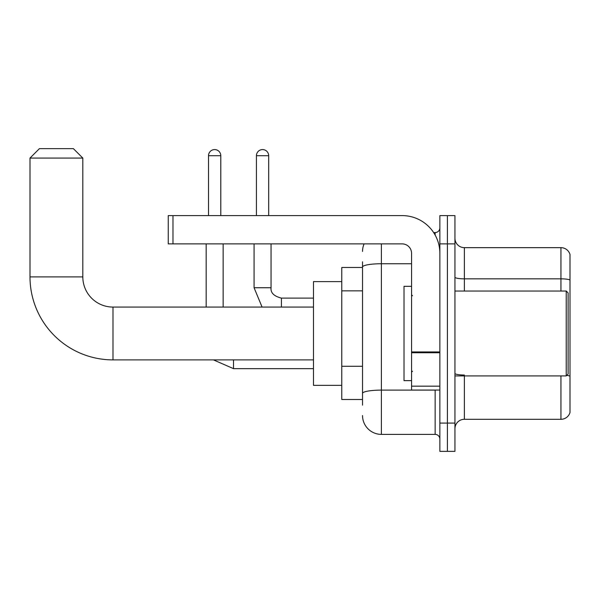 <?xml version="1.0" encoding="UTF-8"?>
<svg xmlns="http://www.w3.org/2000/svg" width="600" height="600" viewBox="0 0 600 600"><rect width="100%" height="100%" fill="white"/><g stroke="black" fill="none" stroke-linecap="round" stroke-linejoin="round"><path stroke-width="0.9" d="M362.528 405.15L362.528 267.015L362.528 267.465L341.775 267.465L341.775 399.495L362.528 399.495M439.86 423.067L439.86 451.365L447.405 451.365L447.405 423.067L447.405 451.365L454.942 451.365L454.942 423.067L447.405 423.067L447.405 243.885L447.405 423.067L439.86 423.067L439.86 243.885L447.405 243.885L447.405 215.595L447.405 243.885L454.942 243.885L454.942 423.067M454.942 243.885L454.942 215.595L439.86 215.595L439.86 243.885M381.39 243.885L381.39 434.385L435.143 434.385L435.143 390.06M433.643 232.567L435.143 232.567A4.718 4.718 0 0 0 439.86 227.858M362.528 396.668L362.528 393.39A18.862 3.277 180 0 1 381.39 390.112L435.143 390.112A4.718 0.818 0 0 0 436.778 390.06M411.562 263.745L381.39 263.745A18.862 3.277 180 0 0 362.528 267.015L362.528 261.803M439.86 439.103A4.718 4.718 0 0 0 435.143 434.385M362.528 251.43A18.862 18.862 0 0 1 364.103 243.885M381.39 434.385A18.862 18.862 0 0 1 362.528 415.522M454.942 428.73A9.428 9.428 0 0 1 464.377 419.295L560.947 419.295L560.947 375.915M570 254.452A9.428 9.428 0 0 0 560.947 247.657A9.428 9.428 0 0 1 570 254.452L570 412.507A9.428 9.428 0 0 1 560.947 419.295M570 280.013A9.428 1.635 180 0 0 560.947 278.835L560.947 247.657L464.377 247.657A9.428 9.428 0 0 1 454.942 238.23A9.428 9.428 0 0 0 464.377 247.657L464.377 291.038M570 280.14L570 376.207A9.428 1.635 180 0 0 566.768 375.375M313.485 359.888L112.988 359.888A82.988 82.988 0 0 1 30 276.892L30 158.07L39.428 148.635L73.38 148.635L82.815 158.07L30 158.07M112.988 359.888L112.988 307.072A30.18 30.18 0 0 1 82.815 276.892L82.815 158.07M341.775 281.61L313.485 281.61L313.485 385.35L341.775 385.35M208.522 215.595L208.522 155.708A6.127 6.127 0 0 1 214.65 149.58A6.127 6.127 0 0 1 220.785 155.708L220.785 215.595M223.14 307.072L223.14 243.885M206.167 307.072L206.167 243.885M256.433 215.595L256.433 155.708A6.127 6.127 0 0 1 262.56 149.58A6.127 6.127 0 0 1 268.688 155.708L268.688 215.595M439.86 390.06L411.562 390.06L411.562 351.93L439.86 351.93M439.86 253.32A37.725 37.725 0 0 0 402.135 215.595L172.972 215.595L172.972 243.885L402.135 243.885A9.428 9.428 0 0 1 411.562 253.32L411.562 351.93M172.972 243.885L168.255 243.885L168.255 215.595L172.972 215.595M566.227 291.038L568.118 292.928L568.118 374.032L566.227 375.915L566.227 291.038L454.942 291.038M411.562 286.327L404.018 286.327L404.018 380.632L411.562 380.632M362.528 290.843L341.775 290.843M362.528 366.285L341.775 366.285M435.143 235.058L435.143 232.567M464.377 375.915L464.377 419.295M560.947 291.038L560.947 278.835L464.377 278.835A9.428 1.635 0 0 1 454.942 277.192M464.377 375.022A9.428 1.635 -0 0 1 454.942 373.388M30 276.892L82.815 276.892M233.513 359.888L233.513 368.655L213.442 359.888M208.522 155.708L220.785 155.708M254.07 243.885L254.07 287.737L262.08 307.072L254.07 287.737L262.08 307.072L254.07 287.737L262.08 307.072L254.07 287.737L262.08 307.072L254.07 287.737L271.028 287.737M271.05 243.885L271.05 287.737C270.48 292.77 273.938 296.228 281.423 298.118C273.938 296.228 270.48 292.77 271.05 287.737C270.48 292.77 273.938 296.228 281.423 298.118C273.938 296.228 270.48 292.77 271.05 287.737C270.48 292.77 273.938 296.228 281.423 298.118C273.938 296.228 270.48 292.77 271.05 287.737C270.48 292.77 273.938 296.228 281.423 298.118L281.423 307.072M256.433 155.708L268.688 155.708M439.86 352.748L411.562 352.748M411.562 386.168L439.86 386.168M313.485 307.072L112.988 307.072M313.485 368.655L233.513 368.655M271.05 287.737C270.48 292.77 273.938 296.228 281.423 298.118L313.485 298.118M454.942 375.915L566.227 375.915M412.507 295.755L411.562 294.81M412.507 371.205L411.562 372.142"/></g></svg>
